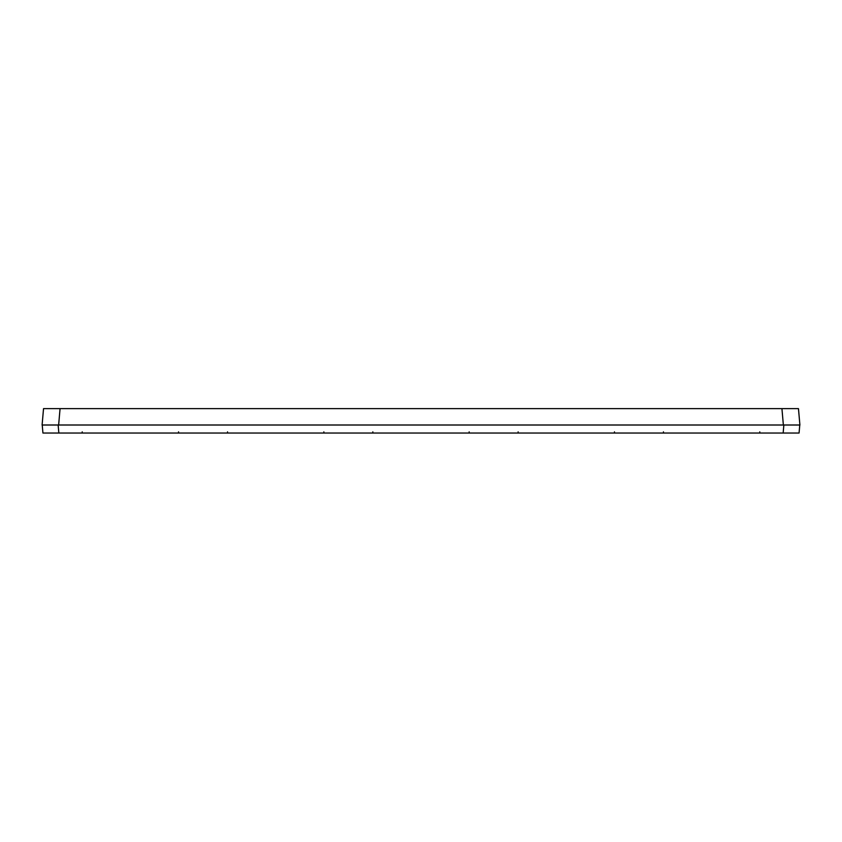 <?xml version="1.0" encoding="UTF-8"?>
<svg xmlns="http://www.w3.org/2000/svg" width="842" height="842" viewBox="0 0 842 842"><rect width="100%" height="100%" fill="white"/><g stroke="black" fill="none" stroke-linecap="round" stroke-linejoin="round"><path stroke-width="1.26" d="M42.931 433.041L42.226 425.01L42.931 433.041L799.069 433.041L799.774 425.01L58.635 425.01L60.066 408.633L43.531 408.633L42.1 425.01L58.635 425.01M751.748 433.041L762.989 433.041M774.261 408.633L765.704 408.633M773.051 408.633L780.408 408.633M76.317 408.633L68.697 408.633M136.446 408.633L184.872 408.633M330.98 408.633L317.781 408.633M475.477 408.633L462.279 408.633M621.585 408.633L608.387 408.633M798.469 408.633L799.9 425.01L798.469 408.633L781.934 408.633L783.365 425.01M60.066 408.633L781.934 408.633M42.1 425.01L42.953 425.01M799.774 425.01L796.195 425.031M53.372 425.01L788.628 425.01M82.779 408.633L140.667 408.633M759.779 431.851L759.779 433.041M614.471 431.851L614.471 433.041M469.162 431.851L469.162 433.041M323.865 431.851L323.865 433.041M178.557 431.851L178.557 433.041M783.86 425.01L783.155 433.041M58.845 433.041L58.14 425.01M663.443 431.851L663.443 433.041M518.135 431.851L518.135 433.041M372.838 431.851L372.838 433.041M227.529 431.851L227.529 433.041M82.221 431.851L82.221 433.041"/></g></svg>

